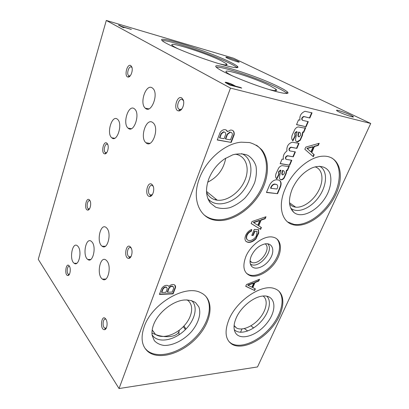 <?xml version="1.0" encoding="UTF-8"?>
<svg xmlns="http://www.w3.org/2000/svg" width="409" height="409" viewBox="0 0 409 409"><rect width="100%" height="100%" fill="white"/><g stroke="black" fill="none" stroke-linecap="round" stroke-linejoin="round"><path stroke-width="0.61" d="M119.725 25.419L118.482 25.051L122.731 27.342L123.983 27.71L122.204 26.754L131.366 29.453L121.493 26.37L119.725 25.419L119.648 25.68M232.925 84.74C230.068 83.257 224.132 81.534 225.359 82.557L229.924 85.098L241.719 88.124L240.472 87.46L235.742 86.243L232.925 84.74L232.808 85.062M350.324 114.944C345.155 112.434 335.947 109.377 336.571 110.389C336.904 111.892 357.502 119.367 352.773 116.268L350.324 114.944M237.69 61.135C234.096 59.377 225.374 56.483 225.87 57.219C225.998 58.134 241.842 63.676 238.871 61.769L237.69 61.135M278.406 86.621C256.463 75.604 208.692 60.501 216.576 67.454C220.022 70.808 240.231 79.821 259.654 86.463C279.112 93.15 291.264 95.302 287.266 91.82C285.825 90.542 282.87 88.809 278.406 86.621M230.016 62.03C208.861 51.406 154.837 34.095 162.261 40.716C165.384 43.799 186.524 52.909 207.169 59.893C227.849 66.912 241.07 69.525 237.378 66.33C236.218 65.292 233.764 63.86 230.016 62.03M233.452 58.17L106.299 20.45L230.482 88.099L370.733 123.472L233.452 58.17M185.379 329.608L183.324 326.627M106.299 20.45L38.267 259.337L119.039 388.55L257.517 366.939L370.733 123.472M234.347 85.885L231.99 84.622C229.219 83.39 227.644 82.92 227.261 83.216L230.109 84.796L234.347 85.885L234.229 86.202M244.372 328.57L247.721 330.993M253.646 327.926L251.305 326.101M106.979 143.247C103.426 139.909 100.65 153.697 104.827 153.861C107.26 154.27 109.3 147.199 107.613 144.126L106.979 143.247M107.823 144.643L107.633 144.454C105.287 142.271 102.879 150.737 105.323 152.521L106.003 152.808L106.795 152.567M69.3 266.019C66.028 261.402 64.008 275.651 67.945 275.528C70.072 275.651 71.151 268.754 69.402 266.177L69.3 266.019M69.576 266.489C67.393 264.833 66.161 272.895 68.39 274.224L69.453 274.219L68.39 274.224M152.076 184.531C147.306 180.144 144.126 196.351 149.72 196.448C152.664 196.785 154.934 189.638 153.038 185.906L152.076 184.531M153.242 186.412L152.7 185.793C149.653 183.012 146.713 192.44 149.878 194.771L150.936 195.19L152.491 194.439M105.824 319.086C101.447 313.054 99.413 330.068 104.551 329.68C107.046 329.618 108.037 322.43 105.982 319.327L105.824 319.086M105.916 319.363C103.124 317.287 101.867 326.443 104.709 328.1L105.568 328.32L106.432 327.834M181.826 97.991C176.836 94.658 172.895 110.502 178.58 110.89C181.785 111.504 184.996 104.085 183.263 99.954L181.826 97.991M183.544 100.946L182.501 99.607C179.321 97.306 175.788 106.647 178.845 109.167L179.96 109.694L181.903 108.891M130.568 247.097C125.967 241.944 123.334 258.508 128.763 258.37C131.504 258.514 133.15 251.417 131.156 247.972L130.568 247.097M131.289 248.243L130.931 247.905C127.971 245.446 125.854 254.715 128.901 256.74L129.883 257.067L131.11 256.423M130.803 65.614C127.092 63.078 123.825 76.708 128.048 77.03C130.645 77.628 133.37 70.241 131.764 66.866L130.803 65.614M132.01 67.613L131.499 67.096C129.05 65.292 126.243 73.768 128.63 75.68L129.341 76.023L130.267 75.788M89.556 200.016C86.125 196.09 83.707 210.068 87.797 210.098C90.098 210.369 91.672 203.426 89.939 200.584L89.556 200.016M90.128 200.977L90.036 200.896C87.741 198.927 85.89 207.194 88.257 208.774L89.561 208.789M152.787 122.577C146.284 117.24 139.484 137.751 145.962 142.751C152.143 148.968 159.735 128.191 153.094 122.833L152.787 122.577M106.953 260.993L105.997 260.058C99.98 255.257 96.284 275.231 102.429 279.096C107.695 283.478 111.954 266.704 106.953 260.993M134.367 108.784C128.482 103.922 122.219 123.646 128.104 128.155C133.712 133.815 140.65 113.814 134.627 108.998L134.367 108.784M92.091 242.087L91.279 241.284C85.808 236.857 82.224 255.947 87.817 259.48C92.638 263.554 96.688 247.312 92.091 242.087M117.434 119.223C111.974 114.336 106.192 133.625 111.769 137.797C117.035 142.976 123.15 123.641 117.521 119.3L117.434 119.223M78.119 246.535L77.275 245.681C72.199 241.622 69.014 260.083 74.208 263.289C78.64 267 82.296 251.555 78.119 246.535M152.266 87.93C145.982 83.318 139.198 103.344 145.272 108.17C151.156 114.346 159.167 93.681 152.797 88.354L152.266 87.93M106.841 228.161L106.146 227.491C100.312 222.649 96.13 242.297 102.102 246.208C107.337 250.737 111.938 233.498 106.841 228.161M265.17 243.861C271.867 248.539 259.746 265.39 251.842 262.476L250.037 261.469M267.598 243.79C275.083 250.42 258.023 270.247 250.334 263.871M251.295 255.962C254.531 249.383 259.127 245.354 265.088 243.876C272.476 242.542 275.191 250.512 270.426 258.355C265.86 266.249 255.881 270.738 251.826 266.525C249.648 264.102 249.47 260.579 251.295 255.962M276.464 238.595C281.596 243.273 280.099 254.147 273.468 262.936C266.888 271.755 256.213 277.164 249.352 274.899L246.54 273.391M245.809 256.678C250.472 245.011 264.347 235.109 272.859 237.123C281.361 238.703 282.839 250.001 276.53 260.451C270.359 270.942 257.941 278.268 250.216 275.692C243.698 272.905 242.23 266.566 245.809 256.678M225.727 158.16C223.677 169.178 217.675 177.189 207.711 182.184M235.129 154.173C245.702 155.435 250.068 167.726 245.109 179.817C240.308 191.933 227.476 201.438 217.271 200.19C212.271 199.526 208.697 196.872 206.545 192.225M241.591 153.641C253.422 158.232 253.923 176.908 243.6 190.287C233.534 203.851 215.584 208.442 207.879 198.539L207.849 198.503M208.759 178.994C212.061 170.66 217.353 163.953 224.638 158.871L232.833 154.806C238.365 153.457 243.35 153.62 247.788 155.297C251.673 157.797 254.408 161.402 255.988 166.1C256.816 171.233 256.387 176.688 254.7 182.47C252.343 188.196 249.045 193.437 244.817 198.191C240.201 202.455 235.267 205.599 230.011 207.629C224.776 208.876 219.97 208.723 215.599 207.164L210.338 202.951C205.855 196.852 205.328 188.866 208.759 178.994M256.423 145.2C268.958 153.728 269.572 174.822 259.326 192.348C249.183 209.935 229.684 222.015 214.362 219.439C210.42 218.764 206.964 217.215 203.989 214.786M199.387 178.528C206.064 159.791 225.042 143.452 241.177 142.184L249.546 142.557C254.623 144.029 258.861 146.626 262.261 150.359C268.238 158.615 268.994 171.023 264.766 183.457C256.975 205.476 233.462 223.324 215.262 220.221C199.638 218.094 191.392 199.306 199.387 178.528M186.944 299.863C194.306 304.132 192.767 316.454 184.178 325.733C175.706 335.094 162.041 339.368 155.4 334.286L152.194 329.889M191.555 300.559C198.784 306.816 194.607 321.765 183.452 331.402C172.419 341.193 157 343.192 152.076 334.736M153.559 324.818C157.833 312.854 172.388 301.111 184.03 300.017C188.636 299.802 192.496 300.681 195.609 302.66L198.815 306.862C201.479 313.764 198.324 323.759 191.044 332.144C183.447 340.329 172.838 345.661 164.162 345.447C160.052 344.879 156.765 343.274 154.3 340.615L152.179 335.452C151.652 332.246 152.112 328.698 153.559 324.818M205.374 295.84C213.979 305.738 208.017 325.692 193.263 339.552C178.641 353.529 157.363 359.153 147.112 350.498L144.97 348.279M144.239 326.592C152.005 303.519 185.308 284.229 200.676 292.655C214.659 298.994 212.445 320.482 197.665 336.725C183.145 353.136 159.029 360.958 147.823 351.479C141.678 345.937 140.481 337.64 144.239 326.592M315.032 166.857C322.471 168.922 324.081 179.663 319.01 189.899C314.035 200.159 303.468 208.063 295.697 207.158C293.181 206.867 291.152 205.783 289.603 203.922M319.521 166.233C327.778 170.129 327.297 184.883 319.189 196.468C311.223 208.155 297.614 214.019 290.814 208.222L290.717 208.14M292.297 188.805C296.827 179.081 303.274 172.174 311.643 168.073C319.93 164.617 327.047 166.765 329.879 173.181C331.587 178.523 331.075 184.745 328.35 191.847C321.571 208.355 302.599 219.93 293.769 212.337C288.59 207.368 288.1 199.526 292.297 188.805M331.714 157.91C341.852 164.311 341.576 182.746 332.277 198.687C323.074 214.679 306.331 226.177 294.051 224.398L287.599 221.934M285.262 188.534C292.415 171.248 310.012 156.371 323.141 156.177C339.163 155.456 344.833 173.953 336.525 192.833C328.509 211.75 308.999 227.159 294.996 225.098C282.322 223.728 277.072 207.072 285.262 188.534M263.069 296.019C268.34 299.679 266.658 309.94 259.756 318.166C252.931 326.438 242.215 331.101 236.494 328.013L234.076 325.886M266.699 296.157C272.195 301.065 268.943 313.514 260.196 322.466C251.54 331.51 239.229 335.104 234.265 329.588M236.105 318.187C240.625 307.297 253.457 296.75 262.834 296.044C275.615 294.638 277.568 309.618 267.353 322.599C257.496 335.733 239.766 341.495 235.18 332.297C233.401 328.631 233.708 323.928 236.105 318.187M278.406 290.717C285.83 298.095 281.515 315.262 269.715 328.412C258.013 341.638 240.61 348.836 231.371 343.473L229.014 341.668M228.902 319.68C236.658 300.313 262.23 283.432 274.669 288.677C286.356 292.665 285.134 310.682 273.381 325.763C261.826 340.942 242.22 350.196 232.148 344.332C225.354 339.864 224.275 331.643 228.902 319.68M287.016 93.503L286.709 93.191C285.277 91.897 282.333 90.154 277.875 87.95C259.868 78.922 222.256 66.14 216.295 67.178M268.585 89.387C275.594 91.146 278.069 91.1 276.009 89.259L270.257 85.89C255.155 78.196 221.739 67.618 226.361 72.168C227.184 73.047 229.321 74.341 232.772 76.048M237.072 67.71L236.918 67.562C235.768 66.514 233.319 65.072 229.577 63.237C211.75 54.295 168.462 39.642 162.153 40.614M219.019 63.697C225.834 65.389 228.329 65.42 226.499 63.799L221.591 60.936C206.576 53.288 167.629 40.808 172.153 45.297C172.935 46.13 175.175 47.429 178.871 49.187M151.964 332.982C164.229 339.066 178.569 337.302 179.352 330.155M178.984 334.802L178.943 331.919M185.988 328.989L183.963 325.963M102.639 279.091L102.904 279.378M215.19 199.791L215.732 198.932M269.643 184.924L266.453 192.486L277.583 193.682L280.487 186.877C281.76 183.16 281.075 180.87 278.437 180.011L276.622 179.756C273.836 179.95 271.51 181.668 269.643 184.924M266.53 192.302L277.583 193.682M277.271 193.457L280.165 186.657L280.487 186.877M280.165 186.657C281.218 183.856 280.988 181.765 279.475 180.389M271.525 186.795L270.87 188.324L276.954 189.019L277.553 187.603C277.987 185.763 277.512 184.694 276.121 184.398L274.96 184.265C273.59 184.347 272.445 185.19 271.525 186.795L271.208 186.57L270.553 188.104L270.87 188.324M276.775 184.587L275.359 184.321M275.037 184.101L274.644 184.045C273.273 184.127 272.128 184.97 271.208 186.57M280.247 179.474L281.223 179.853C282.297 179.817 283.279 179.203 284.173 178.027L286.193 173.488L286.775 170.374L287.486 170.492L289.368 166.069L287.45 166.412L282.317 165.665C280.937 165.768 279.7 166.586 278.611 168.114L275.988 173.743C275.257 176.11 275.538 177.838 276.837 178.922L279.096 174.469L278.774 174.254L276.54 178.667M280.574 170.287L280.911 170.374L279.613 176.177C279.183 178.094 279.613 179.311 280.911 179.832M280.589 179.617L281.198 179.853M280.876 179.638L280.906 179.638C281.975 179.597 282.962 178.989 283.851 177.813L284.173 178.027M283.851 177.813L284.097 177.429L284.424 177.644M284.097 177.429L285.871 173.273L286.193 173.488M285.871 173.273L286.448 170.164L286.775 170.374M286.448 170.164L287.486 170.492M287.159 170.282L288.872 166.258M278.774 174.254L278.58 171.898L278.907 172.112L279.096 174.469M278.907 172.112L279.112 171.622L278.79 171.407L278.58 171.898M280.911 170.374L279.112 171.622M280.589 170.159L278.79 171.407M282.205 173.406L282.113 174.147L282.772 175.011L284.321 173.518C284.638 172.138 284.357 171.213 283.473 170.742L282.731 170.635L282.205 173.406L281.878 173.191L281.791 173.932L282.113 174.147M283.519 170.763L282.731 170.635M282.404 170.42L281.878 173.191M283.146 170.527L283.473 170.742M281.791 173.932L282.271 174.776M291.31 147.358L296.893 148.38L299.015 143.401L292.328 142.194C288.555 143.426 286.724 146.1 286.842 150.221L287.041 150.87C283.907 153.37 282.721 156.182 283.488 159.311L282.077 159.081L280.145 163.687L289.741 165.17L291.816 160.292L286.213 159.382C285.277 157.976 285.773 156.811 287.701 155.885L287.369 155.681C285.441 156.606 284.945 157.772 285.886 159.178M280.206 163.539L289.741 165.17M289.408 164.96L291.423 160.231M287.369 155.681L287.701 155.885M287.752 155.885L293.299 156.816L295.395 151.892L289.797 150.901C288.841 149.505 289.321 148.324 291.244 147.363M287.42 155.681L293.299 156.816M292.967 156.611L295.007 151.821M290.906 147.158C288.989 148.124 288.509 149.3 289.465 150.701L289.598 150.778M290.973 147.158L296.893 148.38M296.556 148.181L298.626 143.329M296.53 141.77L297.604 142.046L300.272 140.251L302.384 135.491L303.033 132.189L303.739 132.352L305.717 127.715L303.79 127.976L298.248 126.918C296.995 127.127 295.876 127.93 294.904 129.321L292.164 135.215C291.382 137.715 291.632 139.581 292.91 140.814L295.262 136.161L294.925 135.967L292.619 140.527M297.164 131.867L296.392 131.611L297.164 131.867L295.748 138.022C295.272 140.052 295.681 141.381 296.97 142.01M296.632 141.816L297.256 142.046M296.919 141.851L299.935 140.057L300.272 140.251M299.935 140.057L300.186 139.658L300.528 139.852M300.186 139.658L302.041 135.302L302.384 135.491M302.041 135.302L302.686 132L303.033 132.189M302.686 132L303.739 132.352M303.396 132.163L305.216 127.889M294.925 135.967L294.777 133.431L295.119 133.625L295.262 136.161M295.119 133.625L295.334 133.109L294.991 132.915L294.777 133.431M296.735 131.805L295.334 133.109M296.392 131.611L294.991 132.915M298.396 135.19L298.289 135.982L299.061 136.938L300.513 135.425C300.86 133.963 300.595 132.956 299.72 132.404L298.979 132.25L298.396 135.19L298.054 134.996L297.946 135.788L298.289 135.982M299.434 132.245L298.979 132.25M298.636 132.056L298.054 134.996M299.373 132.214L299.72 132.404M297.946 135.788L298.488 136.739M303.524 116.499L309.838 118.007L312.041 112.843L305.002 111.309C301.034 112.991 299.357 115.941 299.971 120.144L298.56 119.822L296.53 124.658L306.106 126.77L308.284 121.657L302.721 120.379C301.54 119.111 301.929 117.879 303.872 116.683L303.524 116.499C301.597 117.669 301.203 118.896 302.343 120.185M296.571 124.556L306.106 126.77M305.758 126.58L307.895 121.565M304.281 116.698L303.872 116.683M303.928 116.514L309.838 118.007M309.485 117.828L311.653 112.746M246.152 241.514L247.808 242.297C250.42 242.721 253.094 241.632 255.829 239.025L258.677 233.217L258.616 229.623L254.301 229.403L251.775 235.405L253.176 235.461L254.935 231.295L257.087 231.392L254.935 231.295M245.998 241.376L246.489 241.765M246.198 241.514L247.517 242.051C250.129 242.476 252.803 241.387 255.538 238.779L255.829 239.025M255.538 238.779L256.029 238.161L256.32 238.401M256.029 238.161L258.493 232.235L258.79 232.476M258.493 232.235L258.37 229.607M251.872 235.175L253.176 235.461M252.88 235.216L254.638 231.049M247.343 239.797C246.249 238.917 246.003 237.517 246.612 235.594L246.903 235.84C246.182 238.335 246.734 239.868 248.554 240.441L250.073 240.553C252.425 240.18 254.47 238.754 256.203 236.274L257.087 231.392M246.903 235.84L247.138 235.216L246.847 234.971L246.612 235.594M246.847 234.971C247.849 232.987 249.275 231.647 251.126 230.957L251.423 231.203C249.572 231.893 248.14 233.227 247.138 235.216M251.423 231.203L251.75 229.485C249.132 230.456 247.148 232.348 245.789 235.16L245.548 235.768C244.618 238.35 244.833 240.282 246.208 241.566M251.126 230.957L251.382 229.618M251.182 223.554L260.63 229.352L261.417 227.496L258.708 225.819L261.111 220.139L265.134 218.754L265.988 216.744L252.031 221.525L251.182 223.554M251.203 223.508L260.63 229.352M260.334 229.112L261.1 227.297M261.111 220.139L260.809 219.899L258.411 225.579L258.708 225.819M260.809 219.899L264.833 218.518L265.134 218.754M264.833 218.518L265.518 216.903M253.646 222.644L257.762 225.241L259.715 220.609L253.646 222.644L253.345 222.404L259.413 220.369L259.715 220.609M245.722 286.315L254.623 290.508L255.349 288.851L252.798 287.634L255.011 282.563L258.774 281.039L259.562 279.245L246.504 284.506L245.722 286.315M245.768 286.203L254.623 290.508M254.347 290.252L255.032 288.698M255.011 282.563L254.735 282.307L252.522 287.374L252.798 287.634M254.735 282.307L258.498 280.789L258.774 281.039M258.498 280.789L259.091 279.439M248.023 285.329L251.903 287.215L253.703 283.079L248.023 285.329L247.752 285.068L253.427 282.824L253.703 283.079M304.848 149.27L313.325 156.708L314.194 154.73L311.765 152.583L314.409 146.529L318.279 145.425L319.214 143.283L305.784 147.102L304.848 149.27M313.023 156.442L313.856 154.536L314.194 154.73M313.856 154.536L311.765 152.583M311.428 152.388L314.066 146.34L314.409 146.529M314.066 146.34L317.936 145.231L318.279 145.425M317.936 145.231L318.729 143.421M307.225 148.513L310.912 151.836L313.064 146.903L307.225 148.513L306.883 148.319L310.912 151.836M306.883 148.319L312.721 146.708L313.064 146.903M161.652 288.447L159.413 294.429L173.099 293.866L175.497 287.614C175.701 286.234 175.282 285.272 174.244 284.73C172.557 284.122 170.757 284.674 168.845 286.397L167.93 285.564C165.671 284.899 163.574 285.86 161.652 288.447M159.53 294.117L172.843 293.575L173.099 293.866M172.843 293.575L175.241 287.328L175.497 287.614M175.241 287.328L174.822 285.119M168.615 286.08L168.845 286.397M161.785 292.471L165.921 292.312L167.255 288.79L166.596 287.384C165.277 287.011 164.096 287.583 163.048 289.107L161.785 292.471L161.535 292.179L162.797 288.815L163.048 289.107M166.821 287.527L166.34 287.092C165.021 286.719 163.84 287.292 162.797 288.815M168.989 288.488L167.547 292.251L172.215 292.067L173.707 288.13L172.971 286.464C171.468 286.07 170.139 286.745 168.989 288.488L168.733 288.197L167.291 291.954L167.547 292.251M173.247 286.643L172.71 286.177C171.213 285.784 169.883 286.453 168.733 288.197M220.016 132.674L217.276 139.996L231.238 142.424L234.163 134.806C234.521 131.586 233.309 130.001 230.533 130.052L227.496 131.662C226.877 130.154 225.737 129.489 224.071 129.668C222.445 129.98 221.09 130.982 220.016 132.674M217.332 139.842L231.238 142.424M230.916 142.209L233.836 134.597L234.163 134.806M233.836 134.597C234.163 132.715 233.754 131.309 232.603 130.379M227.338 131.294L227.496 131.662M219.843 137.981L224.066 138.733L225.691 134.428C225.809 132.802 225.154 132.005 223.733 132.041L221.387 133.866L219.843 137.981L219.521 137.767L221.064 133.651L221.387 133.866M224.766 132.184L223.406 131.831L221.064 133.651M227.481 134.438L225.722 139.024L230.477 139.868L232.302 135.062C232.491 133.196 231.775 132.271 230.165 132.296L227.481 134.438L227.153 134.224L225.4 138.809L225.722 139.024M231.31 132.46L229.838 132.087L227.153 134.224M227.169 131.453L226.116 129.99M227.22 83.175L225.748 82.838M240.354 87.771L240.472 87.46M235.625 86.56L235.742 86.243M227.261 83.216L227.107 83.579M227.445 83.763L227.568 83.431M229.991 85.113L230.109 84.796M234.669 86.314L234.265 86.1M122.127 27.02L122.204 26.754M121.412 26.631L121.493 26.37M230.482 88.099L119.039 388.55M275.804 184.183L276.121 184.398M285.993 172.593L286.315 172.808M302.179 134.581L302.522 134.771M258.381 232.977L258.677 233.217M351.776 116.744L352.773 116.268M250.942 325.789L253.539 327.998M241.985 328.964L240.518 332.287M238.365 62.035L238.871 61.769M106.003 152.808L104.827 153.861M105.323 152.521L106.698 152.71M68.963 274.398L67.945 275.528M150.936 195.19L149.72 196.448M149.878 194.771L152.143 194.97M105.568 328.32L104.551 329.68M104.709 328.1L106.376 327.967M183.493 100.706L183.268 99.96M179.96 109.694L178.58 110.89M178.845 109.167L181.264 109.668M129.883 257.067L128.763 258.37M128.901 256.74L130.931 256.755M129.341 76.023L128.048 77.03M128.63 75.68L130.072 76.023M88.896 209.009L87.797 210.098M88.257 208.774L89.515 208.856M145.962 142.751L149.847 143.354M102.429 279.096L105.839 279.03M128.104 128.155L131.345 128.702M87.817 259.48L90.737 259.495M111.769 137.797L114.673 138.242M74.208 263.289L76.785 263.289M145.272 108.17L148.794 108.871M102.102 246.208L105.379 246.279M250.052 260.891L251.842 262.476M250.61 264.679L251.826 266.525M249.352 274.899L250.216 275.692M206.509 191.412L217.271 200.19M207.879 198.539L210.338 202.951M214.362 219.439L215.262 220.221M152.373 330.349L155.4 334.286M147.112 350.498L147.823 351.479M289.49 202.777L295.697 207.158M290.814 208.222L293.769 212.337M294.051 224.398L294.996 225.098M234.106 325.487L236.494 328.013M234.94 331.791L235.18 332.297M231.371 343.473L232.148 344.332M287.266 91.82L286.709 93.191M275.001 90.66L276.009 89.259M237.378 66.33L236.918 67.562M225.691 64.99L226.499 63.799M274.96 184.265L274.644 184.045M281.223 179.853L280.906 179.638M280.625 170.323L280.303 170.108M297.604 142.046L297.266 141.851M247.808 242.297L247.517 242.051M166.596 287.384L166.34 287.092M172.971 286.464L172.71 286.177M223.733 132.041L223.406 131.831M230.165 132.296L229.838 132.087"/></g></svg>
